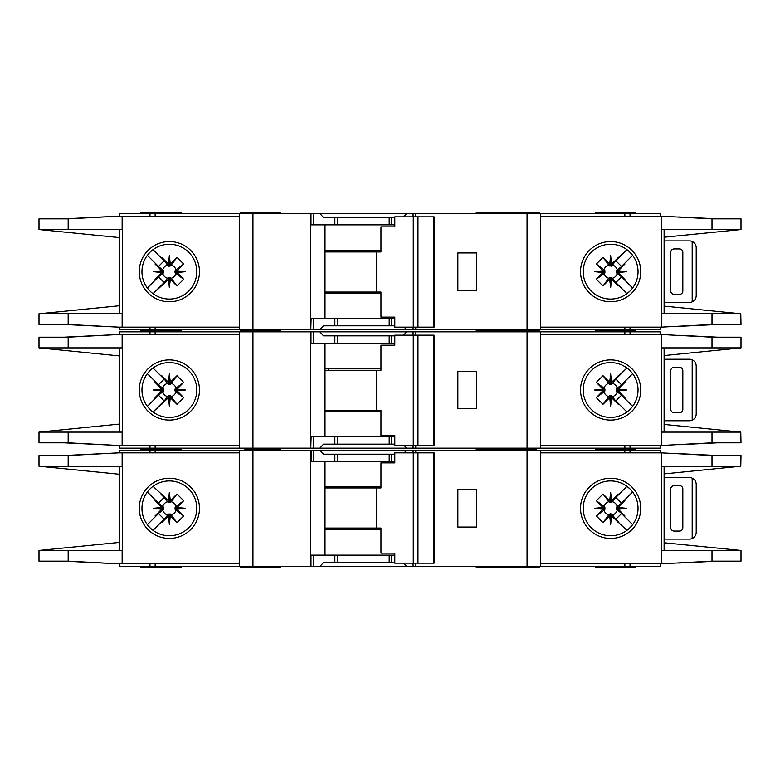 <?xml version="1.0" encoding="UTF-8"?>
<svg xmlns="http://www.w3.org/2000/svg" width="780" height="780" viewBox="0 0 780 780"><rect width="100%" height="100%" fill="white"/><g stroke="black" fill="none" stroke-linecap="round" stroke-linejoin="round"><path stroke-width="1.17" d="M386.987 444.151L380.971 444.151M345.54 444.151L339.524 444.151M339.524 335.848L345.54 335.848M380.971 335.848L386.987 335.848M169.367 395.694L168.363 395.704L168.363 397.781L169.367 397.673L169.367 395.694L171.239 396.61A6.874 6.874 0 0 0 175.987 391.872L175.081 391.004L177.148 391.004L177.06 389.074L183.68 382.375L175.987 388.128A6.874 6.874 0 0 0 171.239 383.389L170.381 384.296L170.381 382.219L168.451 382.317L161.743 375.697L167.505 383.389A6.874 6.874 0 0 0 162.757 388.128L163.663 388.996L161.596 388.996L161.684 390.926L155.064 397.625L162.757 391.872A6.874 6.874 0 0 0 167.505 396.61L168.363 395.704M162.757 391.872L163.663 391.004L163.663 388.996M167.505 383.389L168.87 384.56L170.381 384.296M611.637 395.704L609.619 395.704L609.619 397.781L611.549 397.683L618.257 404.303L611.637 395.704L611.637 397.781M609.619 397.781L602.999 404.303L596.32 397.625L604.012 391.872A6.874 6.874 0 0 0 608.761 396.61L609.619 395.704M604.012 391.872L604.919 391.004L604.919 388.996L602.852 388.996L602.94 390.926L596.32 397.625M602.852 388.996L596.32 382.375L602.999 375.697L608.761 383.389A6.874 6.874 0 0 0 604.012 388.128L604.919 388.996M608.761 383.389L611.13 384.56L611.637 382.219L610.633 382.327L610.633 384.306M616.327 390L616.337 391.004L618.404 391.004L618.306 390L616.327 390L616.337 388.996L618.404 388.996L624.936 382.375L617.243 388.128A6.874 6.874 0 0 0 612.495 383.389L611.637 384.296M618.316 389.074L626.662 390L618.306 390L618.404 388.996M609.707 382.317L610.633 373.971L610.633 382.327L609.619 382.219L609.619 384.296M175.987 388.128L174.808 389.503L175.081 391.004M175.071 390L185.406 390L177.06 390.926M175.081 388.996L177.148 388.996M169.367 384.306L169.367 373.971L170.293 382.317M168.363 384.296L168.363 382.219M476.248 448.168L476.248 449.173L506.064 449.173L506.064 448.168M280.351 448.168L280.351 449.173L272.327 449.173L272.327 448.168M536.084 448.168L536.084 449.173L512.499 449.173L536.084 449.173L536.084 450.167M181.067 448.168L181.067 449.173L140.956 449.173L181.067 449.173L181.067 450.167M539.76 331.831L539.76 330.827L476.248 330.827L506.064 330.827L506.064 329.833M476.248 331.831L476.248 329.833M499.649 331.831L499.649 329.833M280.351 331.831L280.351 330.827L240.24 330.827L240.24 331.831M595.247 331.831L595.247 330.827L635.368 330.827L595.247 330.827L595.247 329.833M141.96 390A27.407 27.407 0 0 0 169.367 417.407A27.407 27.407 0 0 0 196.784 390A27.407 27.407 0 0 0 169.367 362.593A27.407 27.407 0 0 0 141.96 390M169.367 420.098A30.098 30.098 0 0 1 139.269 390A30.098 30.098 0 0 1 169.367 359.902A30.098 30.098 0 0 1 199.466 390A30.098 30.098 0 0 1 169.367 420.098M610.633 362.593A27.407 27.407 0 0 1 626.837 367.897A27.407 27.407 0 0 0 583.216 390A27.407 27.407 0 0 0 626.837 412.103A27.407 27.407 0 0 0 626.837 367.897L629.236 369.876M610.633 420.098A30.098 30.098 0 0 1 580.534 390A30.098 30.098 0 0 1 610.633 359.902A30.098 30.098 0 0 1 640.731 390A30.098 30.098 0 0 1 610.633 420.098M630.016 409.373L626.837 412.103M740.776 432.101L741 442.816L712.004 442.816L661.216 445.487L661.216 432.12L740.776 432.12L664.111 424.427M712.004 337.184L741 337.184L741 347.88L661.216 347.88L661.216 334.513L712.004 337.184L712.004 347.88M664.111 355.573L740.776 347.899M631.839 372.635L628.826 369.505M630.182 409.207L632.034 407.131M628.826 410.494A27.407 27.407 0 0 1 610.633 417.407M540.433 445.487L660.767 445.487L660.767 448.168L540.433 448.168L540.433 331.831L660.767 331.831L660.767 334.513L540.433 334.513M661.216 445.487L661.216 334.513M664.111 432.12L664.111 347.88M119.233 334.513L119.233 331.831L313.443 331.831L313.443 343.2L310.772 343.2L310.772 448.168L119.233 448.168L119.233 445.487M394.807 343.2L334.854 343.2L334.854 335.848L323.534 335.848L319.839 331.831L313.443 331.831M319.839 331.831L406.682 331.831L403.601 335.176M413.078 335.176L413.078 331.831L406.682 331.831M413.078 331.831L527.056 331.831L527.056 448.168L415.74 448.168L415.74 445.487M540.433 331.831L527.056 331.831M540.433 448.168L527.056 448.168M415.409 445.487L415.74 448.168M415.409 448.168L413.078 448.168L413.078 445.487M404.215 445.487L406.682 448.168L413.078 448.168M406.682 448.168L319.839 448.168L323.534 444.151L334.854 444.151L334.854 436.8L311.113 436.8L310.772 448.168M313.443 436.8L313.443 448.168L319.839 448.168M313.443 448.168L311.113 448.168M717.512 442.816L678.62 444.697M690.67 444.015L715.523 442.816M678.62 335.302L717.512 337.184M690.67 335.985L715.523 337.184M635.368 331.831L635.368 329.833M181.067 329.833L181.067 330.827L140.956 330.827L140.956 331.831M239.567 445.487L118.853 445.487L68.172 442.816L39 442.816L39 432.12L119.233 424.096M122.148 334.513L122.148 347.88L68.172 347.88L68.172 337.184L118.853 334.513L239.567 334.513M119.233 347.88L119.233 432.12M68.172 337.184L39 337.184L39 347.88L119.233 355.904M39.244 432.12L122.148 432.12L122.148 445.487M68.172 347.88L39.244 347.88M161.596 388.996L155.064 382.375L155.425 381.732L158.476 384.774L147.361 373.659M158.476 384.774L164.151 379.099L161.099 376.058L164.151 379.099M153.036 367.985L161.099 376.058L161.743 375.697M168.363 397.781L153.036 412.015L164.151 400.901L158.476 395.226L147.361 406.341L155.425 398.268L155.064 397.625M168.451 382.317L169.367 373.971M170.381 382.219L177.001 375.697L183.68 382.375M177.06 389.074L185.406 390M177.148 391.004L183.68 397.625L177.001 404.303L171.239 396.61M170.293 397.683L169.367 406.029L169.367 397.673L170.293 397.683L177.001 404.303M169.367 406.029L168.451 397.683M161.099 403.942L164.151 400.901M158.476 395.226L155.425 398.268M161.684 390.926L153.338 390L161.684 389.074M118.853 334.513L64.087 337.184M65.754 337.184L106.402 335.166M64.087 442.816L118.853 445.487M65.754 442.816L106.402 444.834M239.567 448.168L239.567 331.831M334.854 343.2L313.443 343.2M334.854 335.848L394.807 335.848M476.58 408.72L476.58 371.28L457.86 371.28L457.86 408.72L476.58 408.72M140.956 448.168L140.956 450.167M595.247 448.168L595.247 449.173L635.368 449.173L635.368 448.168M394.807 436.8L334.854 436.8M394.807 444.151L334.854 444.151M325.016 343.2L325.016 436.8M476.248 450.167L476.248 449.173L512.499 449.173L512.499 448.168M246.928 448.168L246.928 449.173L280.351 449.173L280.351 450.167M244.92 448.168L244.92 449.173L272.327 449.173L272.327 450.167M162.757 388.128L155.064 382.375M167.505 396.61L161.743 404.303M177.001 375.697L171.239 383.389M183.68 397.625L175.987 391.872M170.381 397.781L170.381 395.704M161.596 391.004L163.663 391.004M153.338 390L163.673 390M618.404 391.004L624.936 397.625L624.575 398.268L621.524 395.226L632.639 406.341M621.524 395.226L615.849 400.901L618.901 403.942L615.849 400.901M626.964 412.015L618.901 403.942L618.257 404.303M611.637 382.219L626.964 367.994L615.849 379.099L621.524 384.774L632.639 373.659L624.575 381.732L624.936 382.375M611.549 397.683L610.633 406.029L609.707 397.683M602.94 390.926L594.594 390L602.94 389.074M609.619 382.219L602.999 375.697M610.633 373.971L611.549 382.317M618.901 376.058L615.849 379.099M621.524 384.774L624.575 381.732M626.662 390L618.316 390.926M679.487 367.273L674.144 367.273A3.344 3.344 0 0 0 670.8 370.607L670.8 409.393A3.344 3.344 0 0 0 674.144 412.727L679.487 412.727A3.344 3.344 0 0 0 682.832 409.393L682.832 370.607A3.344 3.344 0 0 0 679.487 367.273M692.192 420.196L692.192 359.804C694.736 361.062 696.072 363.1 696.208 365.927L696.208 414.073C696.072 416.9 694.736 418.938 692.192 420.196A6.689 6.689 0 0 1 689.52 420.752L666.12 420.752A6.689 6.689 0 0 1 664.111 420.449M664.111 359.551A6.689 6.689 0 0 1 666.12 359.248L689.52 359.248A6.689 6.689 0 0 1 692.192 359.804M596.32 382.375L604.012 388.128M604.929 390L594.594 390M604.919 391.004L602.852 391.004M612.495 383.389L618.257 375.697M602.999 404.303L608.761 396.61M617.243 388.128L616.337 388.996M610.633 395.694L610.633 406.029M612.495 396.61A6.874 6.874 0 0 0 617.243 391.872L616.337 391.004M617.243 391.872L624.936 397.625M417.973 445.487L394.807 445.487L394.807 435.464L380.962 435.464L380.962 410.387L376.584 410.387L376.584 370.276L380.962 370.276L380.962 345.209L394.807 345.209L394.807 335.176L433.592 335.176L433.592 445.487L417.973 445.487L417.973 335.176M433.592 445.487L434.09 445.487L434.09 335.176L433.592 335.176M413.273 445.487L413.273 335.176M394.807 345.209L393.978 345.209M325.016 410.387L376.584 410.387M376.584 370.276L325.016 370.276M380.962 411.392L325.016 411.392M325.016 368.608L380.962 368.608M386.987 325.816L380.971 325.816M345.54 325.816L339.524 325.816M339.524 217.513L345.54 217.513M380.971 217.513L386.987 217.513M169.367 277.358L168.363 277.368L168.363 279.445L169.367 279.337L169.367 277.358L171.239 278.275A6.874 6.874 0 0 0 175.987 273.536L175.081 272.668L177.148 272.668L177.06 270.738L183.68 264.04L175.987 269.792A6.874 6.874 0 0 0 171.239 265.054L170.381 265.951L170.381 263.884L168.451 263.981L161.743 257.361L167.505 265.054A6.874 6.874 0 0 0 162.757 269.792L163.663 270.66L161.596 270.66L161.684 272.581L155.064 279.289L162.757 273.536A6.874 6.874 0 0 0 167.505 278.275L168.363 277.368M162.757 273.536L163.663 272.668L163.663 270.66M167.505 265.054L168.87 266.224L170.381 265.951M611.637 277.368L609.619 277.368L609.619 279.445L611.549 279.347L618.257 285.968L611.637 277.368L611.637 279.445M609.619 279.445L602.999 285.968L596.32 279.289L604.012 273.536A6.874 6.874 0 0 0 608.761 278.275L609.619 277.368M604.012 273.536L604.919 272.668L604.919 270.66L602.852 270.66L602.94 272.581L596.32 279.289M602.852 270.66L596.32 264.04L602.999 257.361L608.761 265.054A6.874 6.874 0 0 0 604.012 269.792L604.919 270.66M608.761 265.054L611.13 266.224L611.637 263.884L610.633 263.981L610.633 265.97M616.327 271.664L616.337 272.668L618.404 272.668L618.306 271.664L616.327 271.664L616.337 270.66L618.404 270.66L624.936 264.04L617.243 269.792A6.874 6.874 0 0 0 612.495 265.054L611.637 265.951M618.316 270.738L626.662 271.664L618.306 271.664L618.404 270.66M609.707 263.981L610.633 255.635L610.633 263.981L609.619 263.884L609.619 265.951M175.987 269.792L174.808 271.167L175.081 272.668M175.071 271.664L185.406 271.664L177.06 272.581M175.081 270.66L177.148 270.66M169.367 265.97L169.367 255.635L170.293 263.981M168.363 265.951L168.363 263.884M280.351 329.833L280.351 330.827L272.327 330.827L272.327 329.833M536.084 329.833L536.084 330.827M539.76 213.496L539.76 212.492L476.248 212.492L476.248 213.496M499.649 213.496L499.649 212.492M280.351 213.496L280.351 212.492L240.24 212.492L240.24 213.496M595.247 213.496L595.247 212.492L635.368 212.492L635.368 213.496M141.96 271.664A27.407 27.407 0 0 0 169.367 299.072A27.407 27.407 0 0 0 196.784 271.664A27.407 27.407 0 0 0 169.367 244.247A27.407 27.407 0 0 0 141.96 271.664M169.367 301.762A30.098 30.098 0 0 1 139.269 271.664A30.098 30.098 0 0 1 169.367 241.566A30.098 30.098 0 0 1 199.466 271.664A30.098 30.098 0 0 1 169.367 301.762M610.633 244.247A27.407 27.407 0 0 1 626.837 249.561A27.407 27.407 0 0 0 583.216 271.664A27.407 27.407 0 0 0 626.837 293.767A27.407 27.407 0 0 0 626.837 249.561L629.236 251.54M610.633 301.762A30.098 30.098 0 0 1 580.534 271.664A30.098 30.098 0 0 1 610.633 241.566A30.098 30.098 0 0 1 640.731 271.664A30.098 30.098 0 0 1 610.633 301.762M630.016 291.037L626.837 293.767M740.776 313.765L741 324.48L712.004 324.48L661.216 327.151L661.216 313.784L740.776 313.784L664.111 306.091M712.004 218.849L741 218.849L741 229.544L661.216 229.544L661.216 216.167L712.004 218.849L712.004 229.544M664.111 237.227L740.776 229.564M631.839 254.299L628.826 251.17M630.182 290.872L632.034 288.795M628.826 292.159A27.407 27.407 0 0 1 610.633 299.072M540.433 327.151L660.767 327.151L660.767 329.833L540.433 329.833L540.433 213.496L660.767 213.496L660.767 216.167L540.433 216.167M661.216 327.151L661.216 216.167M664.111 313.784L664.111 229.544M119.233 216.167L119.233 213.496L313.443 213.496L313.443 224.864L310.772 224.864L310.772 329.833L119.233 329.833L119.233 327.151M394.807 224.864L334.854 224.864L334.854 217.513L323.534 217.513L319.839 213.496L313.443 213.496M319.839 213.496L406.682 213.496L403.601 216.84M413.078 216.84L413.078 213.496L406.682 213.496M413.078 213.496L527.056 213.496L527.056 329.833L415.74 329.833L415.74 327.151M540.433 213.496L527.056 213.496M540.433 329.833L527.056 329.833M415.409 327.151L415.74 329.833M415.409 329.833L413.078 329.833L413.078 327.151M404.215 327.151L406.682 329.833L413.078 329.833M406.682 329.833L319.839 329.833L323.534 325.816L334.854 325.816L334.854 318.464L311.113 318.464L310.772 329.833M313.443 318.464L313.443 329.833L319.839 329.833M313.443 329.833L311.113 329.833M717.512 324.48L678.62 326.362M690.67 325.679L715.523 324.48M678.62 216.967L717.512 218.849M690.67 217.649L715.523 218.849M181.067 213.496L181.067 212.492L140.956 212.492L140.956 213.496M239.567 327.151L118.853 327.151L68.172 324.48L39 324.48L39 313.784L119.233 305.76M122.148 216.167L122.148 229.544L68.172 229.544L68.172 218.849L118.853 216.167L239.567 216.167M119.233 229.544L119.233 313.784M68.172 218.849L39 218.849L39 229.544L119.233 237.569M122.148 327.151L122.148 313.784L39.244 313.755M68.172 229.544L39.244 229.544M161.596 270.66L155.064 264.04L155.425 263.396L158.476 266.438L147.361 255.323M158.476 266.438L164.151 260.764L161.099 257.722L164.151 260.764M153.036 249.649L161.099 257.722L161.743 257.361M168.363 279.445L153.036 293.67L164.151 282.555L158.476 276.89L147.361 288.005L155.425 279.932L155.064 279.289M168.451 263.981L169.367 255.635M170.381 263.884L177.001 257.361L183.68 264.04M177.06 270.738L185.406 271.664M177.148 272.668L183.68 279.289L177.001 285.968L171.239 278.275M170.293 279.347L169.367 287.693L169.367 279.337L170.293 279.347L177.001 285.968M169.367 287.693L168.451 279.347M161.099 285.607L164.151 282.555M158.476 276.89L155.425 279.932M161.684 272.581L153.338 271.664L161.684 270.738M118.853 216.167L64.087 218.849M65.754 218.849L106.402 216.83M64.087 324.48L118.853 327.151M65.754 324.48L106.402 326.498M239.567 329.833L239.567 213.496M334.854 224.864L313.443 224.864M334.854 217.513L394.807 217.513M476.58 290.384L476.58 252.944L457.86 252.944L457.86 290.384L476.58 290.384M140.956 329.833L140.956 330.827L181.067 330.827L181.067 331.831M394.807 318.464L334.854 318.464M394.807 325.816L334.854 325.816M325.016 224.864L325.016 318.464M512.499 329.833L512.499 330.827M246.928 329.833L246.928 330.827M162.757 269.792L155.064 264.04M167.505 278.275L161.743 285.968M177.001 257.361L171.239 265.054M183.68 279.289L175.987 273.536M170.381 279.445L170.381 277.368M161.596 272.668L163.663 272.668M153.338 271.664L163.673 271.664M618.404 272.668L624.936 279.289L624.575 279.932L621.524 276.89L632.639 288.005M621.524 276.89L615.849 282.555L618.901 285.607L615.849 282.555M626.964 293.67L618.901 285.607L618.257 285.968M611.637 263.884L626.964 249.649L615.849 260.764L621.524 266.438L632.639 255.323L624.575 263.396L624.936 264.04M611.549 279.347L610.633 287.693L609.707 279.347M602.94 272.581L594.594 271.664L602.94 270.738M609.619 263.884L602.999 257.361M610.633 255.635L611.549 263.981M618.901 257.722L615.849 260.764M621.524 266.438L624.575 263.396M626.662 271.664L618.316 272.581M679.487 248.927L674.144 248.927A3.344 3.344 0 0 0 670.8 252.272L670.8 291.047A3.344 3.344 0 0 0 674.144 294.392L679.487 294.392A3.344 3.344 0 0 0 682.832 291.047L682.832 252.272A3.344 3.344 0 0 0 679.487 248.927M692.192 301.86L692.192 241.468C694.736 242.726 696.072 244.764 696.208 247.591L696.208 295.727C696.072 298.565 694.736 300.602 692.192 301.86A6.689 6.689 0 0 1 689.52 302.416L666.12 302.416A6.689 6.689 0 0 1 664.111 302.113M664.111 241.215A6.689 6.689 0 0 1 666.12 240.913L689.52 240.913A6.689 6.689 0 0 1 692.192 241.468M596.32 264.04L604.012 269.792M604.929 271.664L594.594 271.664M604.919 272.668L602.852 272.668M612.495 265.054L618.257 257.361M602.999 285.968L608.761 278.275M617.243 269.792L616.337 270.66M610.633 277.358L610.633 287.693M612.495 278.275A6.874 6.874 0 0 0 617.243 273.536L616.337 272.668M617.243 273.536L624.936 279.289M417.973 327.151L394.807 327.151L394.807 317.128L380.962 317.128L380.962 292.052L376.584 292.052L376.584 251.94L380.962 251.94L380.962 226.873L394.807 226.873L394.807 216.84L433.592 216.84L433.592 327.151L417.973 327.151L417.973 216.84M433.592 327.151L434.09 327.151L434.09 216.84L433.592 216.84M413.273 327.151L413.273 216.84M394.807 226.873L393.978 226.873M325.016 292.052L376.584 292.052M376.584 251.94L325.016 251.94M380.962 293.056L325.016 293.056M325.016 250.273L380.962 250.273M170.293 500.653L169.367 492.307L169.367 500.662L170.293 500.653L177.001 494.032L170.381 502.632L168.363 502.632L168.363 500.555L153.036 486.33M171.239 501.725A6.874 6.874 0 0 1 175.987 506.464L175.081 507.332L177.148 507.332L177.06 509.262L185.406 508.336L177.06 507.419M177.06 509.262L183.68 515.96L175.081 509.34L175.081 507.332M175.987 510.208A6.874 6.874 0 0 1 171.239 514.946L170.381 514.049L170.381 516.116L168.451 516.019L169.367 524.365L170.293 516.019M168.451 516.019L161.743 522.639L168.363 514.049L170.381 514.049M610.633 502.642L610.633 500.662L611.549 500.653L618.257 494.032L611.637 502.632L609.619 502.632L609.619 500.555L602.999 494.032L596.32 500.711L604.012 506.464L604.929 508.336L604.919 509.34L602.852 509.34L596.32 515.96L602.999 522.639L608.761 514.946A6.874 6.874 0 0 1 604.012 510.208L604.919 509.34M612.495 501.725A6.874 6.874 0 0 1 617.243 506.464L616.337 507.332L618.404 507.332L618.316 509.262L626.662 508.336L618.316 507.419M618.316 509.262L624.936 515.96L616.337 509.34L616.337 507.332M617.243 510.208A6.874 6.874 0 0 1 612.495 514.946L611.637 514.049L611.637 516.116L609.707 516.019L610.633 524.365L611.549 516.019M608.761 514.946L610.126 513.776L611.637 514.049M626.662 508.336L616.327 508.336M610.633 524.365L610.633 514.03M175.071 508.336L185.406 508.336M169.367 514.03L169.367 524.365M512.499 450.167L512.499 449.173L506.064 449.173L506.064 450.167M476.248 566.504L476.248 567.508L499.649 567.508L499.649 566.504M539.76 566.504L539.76 567.508L499.649 567.508M280.351 566.504L280.351 567.508L240.24 567.508L240.24 566.504M595.247 566.504L595.247 567.508L635.368 567.508L635.368 566.504M169.367 480.928A27.407 27.407 0 0 1 196.784 508.336A27.407 27.407 0 0 1 169.367 535.753A27.407 27.407 0 0 1 141.96 508.336A27.407 27.407 0 0 1 169.367 480.928M169.367 538.434A30.098 30.098 0 0 0 199.466 508.336A30.098 30.098 0 0 0 169.367 478.238A30.098 30.098 0 0 0 139.269 508.336A30.098 30.098 0 0 0 169.367 538.434M628.826 487.841A27.407 27.407 0 0 0 610.633 480.928A27.407 27.407 0 0 1 626.837 530.439A27.407 27.407 0 0 1 610.633 535.753A27.407 27.407 0 0 0 626.837 530.439L629.236 528.46M610.633 538.434A30.098 30.098 0 0 0 640.731 508.336A30.098 30.098 0 0 0 610.633 478.238A30.098 30.098 0 0 0 580.534 508.336A30.098 30.098 0 0 0 610.633 538.434M630.016 488.962L632.034 491.205M630.182 489.128L626.837 486.232M631.839 525.7L628.826 528.83M740.776 466.235L741 455.52L712.004 455.52L661.216 452.848L661.216 466.216L740.776 466.216L664.111 473.909M712.004 561.151L741 561.151L741 550.456L661.216 550.456L661.216 563.833L712.004 561.151L712.004 550.456M664.111 542.773L740.776 550.436M610.633 535.753A27.407 27.407 0 0 1 583.216 508.336A27.407 27.407 0 0 1 610.633 480.928M540.433 452.848L660.767 452.848L660.767 450.167L540.433 450.167L540.433 566.504L660.767 566.504L660.767 563.833L540.433 563.833M661.216 452.848L661.216 563.833M664.111 466.216L664.111 550.456M540.433 566.504L527.056 566.504L527.056 450.167L415.74 450.167L415.74 452.848M413.078 563.16L413.078 566.504L527.056 566.504M413.078 566.504L406.682 566.504L403.601 563.16M394.807 555.136L334.854 555.136L334.854 562.487L323.534 562.487L319.839 566.504L406.682 566.504M319.839 566.504L313.443 566.504L313.443 555.136L310.772 555.136L310.772 450.167L119.233 450.167L119.233 452.848M252.944 450.167L252.944 566.504L313.443 566.504M252.944 566.504L155.132 566.504L155.132 563.833M119.233 563.833L119.233 566.504L155.132 566.504M540.433 450.167L527.056 450.167M394.807 461.536L313.443 461.536L313.443 450.167L310.772 450.167M313.443 450.167L319.839 450.167L323.534 454.184L334.854 454.184L334.854 461.536M404.215 452.848L406.682 450.167L319.839 450.167M406.682 450.167L413.078 450.167L413.078 452.848M415.409 452.848L415.409 450.167L413.078 450.167M690.67 454.321L715.523 455.52M717.512 455.52L678.62 453.638M678.62 563.033L717.512 561.151M690.67 562.351L715.523 561.151M181.067 566.504L181.067 567.508L140.956 567.508L140.956 566.504M122.148 563.833L122.148 550.456L68.172 550.456L68.172 561.151L118.853 563.833L239.567 563.833M239.567 452.848L118.853 452.848L68.172 455.52L39 455.52L39 466.216L119.233 474.24M119.233 550.456L119.233 466.216M68.172 561.151L39 561.151L39 550.456L119.233 542.432M39.244 550.436L68.172 550.456M122.148 452.848L122.148 466.216L39.244 466.245M161.596 509.34L161.684 507.419L153.338 508.336L163.673 508.336L163.663 509.34L161.596 509.34L155.064 515.96L155.425 516.604L158.476 513.562L147.361 524.677M164.151 519.236L161.099 522.278L164.151 519.236L158.476 513.562M153.036 530.351L161.099 522.278L161.743 522.639M168.363 500.555L169.367 500.662L169.367 502.642M169.367 492.307L168.451 500.653M177.148 507.332L183.68 500.711L177.001 494.032M170.381 516.116L177.001 522.639L183.68 515.96M161.099 494.393L164.151 497.445L161.099 494.393M164.151 497.445L158.476 503.11L155.425 500.068L155.064 500.711L162.757 506.464A6.874 6.874 0 0 1 167.505 501.725L161.743 494.032M147.361 491.995L158.476 503.11M153.338 508.336L161.684 509.262M161.684 507.419L155.064 500.711M65.754 561.151L106.402 563.17M64.087 561.151L118.853 563.833M64.087 455.52L118.853 452.848M65.754 455.52L106.402 453.502M239.567 450.167L239.567 566.504M334.854 555.136L313.443 555.136M380.971 562.487L386.987 562.487M339.524 562.487L345.54 562.487M334.854 562.487L394.807 562.487M476.58 489.616L476.58 527.056L457.86 527.056L457.86 489.616L476.58 489.616M595.247 450.167L595.247 449.173L635.368 449.173L635.368 450.167M394.807 454.184L334.854 454.184M345.54 454.184L339.524 454.184M386.987 454.184L380.971 454.184M313.443 461.536L311.113 461.536L311.113 450.167M325.016 555.136L325.016 461.536M246.928 450.167L246.928 449.173L244.92 449.173L244.92 450.167M167.505 514.946A6.874 6.874 0 0 1 162.757 510.208L155.064 515.96M168.363 514.049L168.363 516.116M177.001 522.639L171.239 514.946M175.081 509.34L177.148 509.34M183.68 500.711L175.987 506.464M170.381 500.555L170.381 502.632M167.505 501.725L168.363 502.632M161.596 507.332L163.663 507.332L163.673 508.336M162.757 506.464L163.663 507.332M162.757 510.208L163.663 509.34M618.404 507.332L624.936 500.711L624.575 500.068L621.524 503.11L632.639 491.995M615.849 497.445L618.901 494.393L615.849 497.445L621.524 503.11M626.964 486.33L618.901 494.393L618.257 494.032M611.637 516.116L626.964 530.351M609.707 516.019L602.999 522.639M602.852 509.34L602.94 507.419L594.594 508.336L602.94 509.262M602.94 507.419L596.32 500.711M609.619 500.555L610.633 500.662L610.633 492.307L609.707 500.653M611.549 500.653L610.633 492.307M618.901 522.278L615.849 519.236L618.901 522.278M615.849 519.236L621.524 513.562L624.575 516.604L624.936 515.96M632.639 524.677L621.524 513.562M679.487 531.073L674.144 531.073A3.344 3.344 0 0 1 670.8 527.728L670.8 488.953A3.344 3.344 0 0 1 674.144 485.608L679.487 485.608A3.344 3.344 0 0 1 682.832 488.953L682.832 527.728A3.344 3.344 0 0 1 679.487 531.073M664.111 538.785A6.689 6.689 0 0 0 666.12 539.087L689.52 539.087A6.689 6.689 0 0 0 692.192 538.532C694.736 537.274 696.072 535.236 696.208 532.408L696.208 484.273C696.072 481.435 694.736 479.398 692.192 478.14L692.192 538.532M692.192 478.14A6.689 6.689 0 0 0 689.52 477.584L666.12 477.584A6.689 6.689 0 0 0 664.111 477.886M596.32 515.96L604.012 510.208M609.619 516.116L609.619 514.049M604.929 508.336L594.594 508.336M604.919 507.332L602.852 507.332M612.495 514.946L618.257 522.639M602.999 494.032L609.619 502.632M604.012 506.464A6.874 6.874 0 0 1 608.761 501.725M618.404 509.34L616.337 509.34M611.637 502.632L611.637 500.555M617.243 506.464L624.936 500.711M417.973 452.848L394.807 452.848L394.807 462.872L380.962 462.872L380.962 487.948L376.584 487.948L376.584 528.06L380.962 528.06L380.962 553.127L394.807 553.127L394.807 563.16L433.592 563.16L433.592 452.848L417.973 452.848L417.973 563.16M433.592 452.848L434.09 452.848L434.09 563.16L433.592 563.16M413.273 452.848L413.273 563.16M394.807 553.127L393.978 553.127M325.016 487.948L376.584 487.948M376.584 528.06L325.016 528.06M380.962 486.944L325.016 486.944M325.016 529.727L380.962 529.727M712.004 432.12L712.004 442.816M630.025 334.513L630.025 331.831M624.868 334.513L624.868 331.831M624.868 445.487L624.868 448.168M630.025 445.487L630.025 448.168M122.567 334.513L122.567 445.487M68.172 442.816L68.172 432.12M149.974 331.831L149.974 334.513M155.132 331.831L155.132 334.513M252.944 448.168L252.944 331.831M310.976 331.831L310.976 343.2M391.657 343.2L391.657 335.848M415.535 335.176L415.535 331.831M155.132 445.487L155.132 448.168M149.974 445.487L149.974 448.168M391.657 444.151L391.657 436.8M253.607 448.168L253.607 450.167M328.302 410.387L328.302 411.392M328.302 368.608L328.302 370.276M389.2 343.2L389.2 335.848M337.311 343.2L337.311 335.848M389.2 444.151L389.2 436.8M337.311 444.151L337.311 436.8M712.004 313.784L712.004 324.48M630.025 216.167L630.025 213.496M624.868 216.167L624.868 213.496M624.868 327.151L624.868 329.833M630.025 327.151L630.025 329.833M122.567 216.167L122.567 327.151M68.172 324.48L68.172 313.784M149.974 213.496L149.974 216.167M155.132 213.496L155.132 216.167M252.944 329.833L252.944 213.496M310.976 213.496L310.976 224.864M391.657 224.864L391.657 217.513M415.535 216.84L415.535 213.496M155.132 327.151L155.132 329.833M149.974 327.151L149.974 329.833M391.657 325.816L391.657 318.464M253.607 329.833L253.607 330.827M328.302 292.052L328.302 293.056M328.302 250.273L328.302 251.94M389.2 224.864L389.2 217.513M337.311 224.864L337.311 217.513M389.2 325.816L389.2 318.464M337.311 325.816L337.311 318.464M712.004 466.216L712.004 455.52M630.025 563.833L630.025 566.504M624.868 563.833L624.868 566.504M624.868 452.848L624.868 450.167M630.025 452.848L630.025 450.167M122.567 563.833L122.567 452.848M68.172 455.52L68.172 466.216M149.974 566.504L149.974 563.833M310.976 566.504L310.976 555.136M391.657 555.136L391.657 562.487M415.535 563.16L415.535 566.504M155.132 452.848L155.132 450.167M149.974 452.848L149.974 450.167M391.657 454.184L391.657 461.536M328.302 487.948L328.302 486.944M328.302 529.727L328.302 528.06M389.2 555.136L389.2 562.487M337.311 555.136L337.311 562.487M389.2 454.184L389.2 461.536M337.311 454.184L337.311 461.536M499.649 448.168L499.649 450.167M244.92 329.833L244.92 330.827"/></g></svg>
